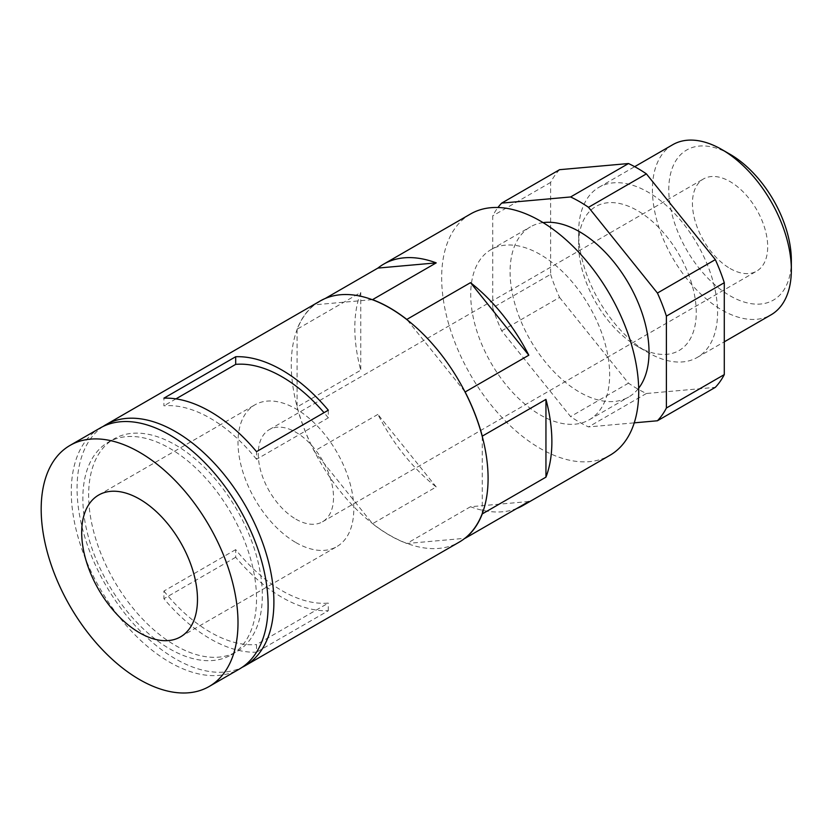 <?xml version="1.0" encoding="UTF-8"?>
<svg xmlns="http://www.w3.org/2000/svg" width="833" height="833" viewBox="0 0 833 833"><rect width="100%" height="100%" fill="white"/><g stroke="black" fill="none" stroke-linecap="round" stroke-linejoin="round"><path stroke-width="0.62" stroke-dasharray="4.17 3.12" d="M528.809 501.528L470.499 506.735A139.34 80.447 -120 0 0 516.71 508.515M470.499 506.735L406.816 543.501L464.835 538.316M436.211 486.941L377.901 414.397A139.34 80.447 -120 0 0 436.211 486.941L372.538 523.707A139.34 80.447 -120 0 0 389.677 535.338A139.34 80.447 -120 0 0 406.816 543.501M103.063 426.475A139.173 80.353 -120 0 0 85.362 538.868A139.173 80.353 -120 0 0 175.482 658.872A139.173 80.353 -120 0 0 242.111 667.327M235.687 557.267L163.903 598.708A139.173 80.353 -120 0 0 210.218 638.817A139.173 80.353 -120 0 0 256.522 652.187L256.522 644.544L328.306 603.102A130.989 75.626 -120 0 1 235.687 549.624L235.687 557.267A139.173 80.353 -120 0 0 282.002 597.376A139.173 80.353 -120 0 0 328.306 610.745L256.522 652.187M320.091 301.036A139.173 80.353 -120 0 0 314.51 304.816A139.173 80.353 -120 0 0 297.079 329.629A139.173 80.353 -120 0 0 297.079 406.587A139.173 80.353 -120 0 0 314.51 451.528A139.173 80.353 -120 0 0 372.236 523.343A139.173 80.353 -120 0 0 389.677 535.202A139.173 80.353 -120 0 0 407.108 543.48A139.173 80.353 -120 0 0 459.264 542.096M470.52 213.998A139.34 80.447 -120 0 0 449.164 325.651A139.34 80.447 -120 0 0 540.19 448.446A139.34 80.447 -120 0 0 609.86 455.339M377.901 414.397L314.218 451.163L372.538 523.707M325.286 298.453L314.218 304.847A139.34 80.447 -120 0 0 297.079 329.233L360.751 292.466A139.34 80.447 -120 0 0 360.751 370.216L297.079 406.983A139.34 80.447 -120 0 0 314.218 451.163M540.19 414.886A98.242 56.717 -120 0 0 589.306 419.749A98.242 56.717 -120 0 0 589.306 306.315A98.242 56.717 -120 0 0 491.064 249.588A98.242 56.717 -120 0 0 476.007 328.317A98.242 56.717 -120 0 0 540.19 414.886M543.074 222.619A98.242 56.717 -120 0 0 530.434 226.857A98.242 56.717 -120 0 0 515.377 305.586A98.242 56.717 -120 0 0 579.549 392.156A98.242 56.717 -120 0 0 628.676 397.029A98.242 56.717 -120 0 0 638.672 388.199M559.568 169.693A135.081 77.99 -120 0 0 550.613 182.437L550.613 274.338L492.719 307.762L492.719 215.862A135.081 77.99 -120 0 1 497.957 207.5M492.719 307.762A135.081 77.99 -120 0 0 501.674 330.836L570.595 416.583A135.081 77.99 -120 0 0 588.514 426.923L634.257 422.841M550.613 274.338A135.081 77.99 -120 0 0 559.568 297.423L501.674 330.836M559.568 297.423L628.488 383.159A135.081 77.99 -120 0 0 646.398 393.499L715.328 387.345M637.443 346.434A83.175 48.022 -120 0 0 696.263 312.479A83.175 48.022 -120 0 0 637.443 210.603A83.175 48.022 -120 0 0 578.633 244.558A83.175 48.022 -120 0 0 637.443 346.434L648.095 352.588A98.242 56.717 -120 0 0 697.221 357.451A98.242 56.717 -120 0 0 697.221 244.007A98.242 56.717 -120 0 0 598.979 187.29A98.242 56.717 -120 0 0 578.633 232.261A98.242 56.717 -120 0 0 648.095 352.588L637.443 346.434M672.762 144.692A98.242 56.717 -120 0 0 657.706 223.411A98.242 56.717 -120 0 0 721.878 309.991A98.242 56.717 -120 0 0 771.004 314.853M730.072 154.282A86.663 50.032 -120 0 0 668.784 189.664A86.663 50.032 -120 0 0 730.072 295.809A86.663 50.032 -120 0 0 791.35 260.427M730.072 268.497A53.218 30.727 -120 0 0 756.676 271.131A53.218 30.727 -120 0 0 756.676 209.687A53.218 30.727 -120 0 0 703.458 178.96A53.218 30.727 -120 0 0 695.305 221.599A53.218 30.727 -120 0 0 730.072 268.497M100.106 428.047A139.173 80.353 -120 0 0 78.771 539.565A139.173 80.353 -120 0 0 169.693 662.214A139.173 80.353 -120 0 0 239.279 669.107M169.693 648.845A122.805 70.899 -120 0 0 231.095 654.925A122.805 70.899 -120 0 0 231.095 513.128A122.805 70.899 -120 0 0 108.29 442.219A122.805 70.899 -120 0 0 89.464 540.627A122.805 70.899 -120 0 0 169.693 648.845M175.482 645.502A122.805 70.899 -120 0 0 236.884 651.583A122.805 70.899 -120 0 0 236.884 509.786A122.805 70.899 -120 0 0 114.079 438.876A122.805 70.899 -120 0 0 95.254 537.285A122.805 70.899 -120 0 0 175.482 645.502M628.488 383.159L570.595 416.583M646.398 393.499L588.514 426.923M550.613 182.437L492.719 215.862M297.079 329.233L297.079 406.983M360.751 292.466L360.751 370.216M372.236 299.661L314.218 304.847M464.835 391.604L407.108 319.799M482.276 513.513L482.276 436.544M328.306 410.2L328.306 417.854L256.522 459.295L256.522 451.653M235.687 549.624L163.903 591.066L163.903 598.708M328.306 610.745L328.306 603.102M163.903 591.066A130.989 75.626 -120 0 0 256.522 644.544M328.306 417.854A130.989 75.626 -120 0 0 324.016 412.679M256.522 459.295A130.989 75.626 -120 0 0 163.903 405.817L163.903 398.174M175.94 398.872L163.903 405.817M295.892 542.564A81.873 47.262 -120 0 0 336.824 546.615A81.873 47.262 -120 0 0 336.824 452.08A81.873 47.262 -120 0 0 254.96 404.817A81.873 47.262 -120 0 0 242.413 470.416A81.873 47.262 -120 0 0 295.892 542.564M295.892 519.167A53.218 30.727 -120 0 0 322.496 521.802A53.218 30.727 -120 0 0 322.496 460.347A53.218 30.727 -120 0 0 269.288 429.63A53.218 30.727 -120 0 0 261.125 472.269A53.218 30.727 -120 0 0 295.892 519.167M589.306 419.749L628.676 397.029M491.064 249.588L530.434 226.857M578.633 244.558L578.633 232.261M697.221 357.451L724.283 341.832M598.979 187.29L634.684 166.673M231.095 654.925L236.884 651.583M108.29 442.219L114.079 438.876M180.522 636.86L336.824 546.615M98.658 495.052L254.96 404.817M322.496 521.802L756.676 271.131M269.288 429.63L703.458 178.96"/><path stroke-width="1.25" d="M516.71 508.515A139.34 80.447 -120 0 0 523.02 505.475A139.34 80.447 -120 0 0 528.809 501.528L465.126 538.295A139.34 80.447 -120 0 0 482.276 513.909L482.276 513.513A139.173 80.353 -120 0 0 482.276 436.544A139.173 80.353 -120 0 0 464.835 391.604A139.173 80.353 -120 0 0 407.108 319.799A139.173 80.353 -120 0 0 372.236 299.661A139.173 80.353 -120 0 0 320.091 301.036L105.895 424.705A139.173 80.353 -120 0 0 103.063 426.475M242.111 667.327A139.173 80.353 -120 0 0 245.069 665.765L459.264 542.096A139.173 80.353 -120 0 0 464.835 538.316L465.126 538.295M545.948 399.392A139.34 80.447 -120 0 1 545.948 477.142L545.948 399.392L482.276 436.148A139.34 80.447 -120 0 0 465.126 391.979L464.835 391.604M245.069 665.765A139.173 80.353 -120 0 0 245.069 505.058A139.173 80.353 -120 0 0 105.895 424.705M464.835 538.316A139.173 80.353 -120 0 0 482.276 513.513M328.306 410.2A139.173 80.353 -120 0 0 235.687 356.732L163.903 398.174A139.173 80.353 -120 0 1 256.522 451.653L328.306 410.2M545.948 477.142L482.276 513.909M523.02 505.475L609.86 455.339A139.34 80.447 -120 0 0 609.86 294.445A139.34 80.447 -120 0 0 470.52 213.998L383.68 264.134A139.34 80.447 -120 0 0 377.901 268.08L325.286 298.453M465.126 391.979L528.809 355.212A139.34 80.447 -120 0 0 470.499 282.668L406.816 319.424A139.34 80.447 -120 0 0 372.538 299.641L436.211 262.874A139.34 80.447 -120 0 0 383.68 264.134M638.672 388.199A98.242 56.717 -120 0 0 628.676 283.584A98.242 56.717 -120 0 0 543.074 222.619M646.398 173.878L588.514 207.302A135.081 77.99 -120 0 0 570.595 196.963L501.674 203.117L559.568 169.693L628.488 163.539A135.081 77.99 -120 0 1 646.398 173.878L715.328 259.625A135.081 77.99 -120 0 1 724.283 282.71L724.283 374.6A135.081 77.99 -120 0 1 715.328 387.345L657.435 420.769L634.257 422.841M657.435 420.769A135.081 77.99 -120 0 0 666.39 408.024L666.39 316.124A135.081 77.99 -120 0 0 657.435 293.049L588.514 207.302M501.674 203.117A135.081 77.99 -120 0 0 497.957 207.5M724.283 341.832L771.004 314.853A98.242 56.717 -120 0 0 791.35 269.882A98.242 56.717 -120 0 0 721.878 149.555A98.242 56.717 -120 0 0 672.762 144.692L634.684 166.673M791.35 269.882L791.35 260.427A86.663 50.032 -120 0 0 730.072 154.282L721.878 149.555M139.59 632.799A81.873 47.262 -120 0 0 180.522 636.86A81.873 47.262 -120 0 0 180.522 542.325A81.873 47.262 -120 0 0 98.658 495.052A81.873 47.262 -120 0 0 86.101 560.661A81.873 47.262 -120 0 0 139.59 632.799M139.59 679.593A139.173 80.353 -120 0 0 209.177 686.486A139.173 80.353 -120 0 0 209.177 525.779A139.173 80.353 -120 0 0 70.003 445.426A139.173 80.353 -120 0 0 48.668 556.944A139.173 80.353 -120 0 0 139.59 679.593M209.177 686.486L239.279 669.107A139.173 80.353 -120 0 0 239.279 508.401A139.173 80.353 -120 0 0 100.106 428.047L70.003 445.426M724.283 282.71L666.39 316.124M724.283 374.6L666.39 408.024M715.328 259.625L657.435 293.049M628.488 163.539L570.595 196.963M436.211 262.874L377.901 268.08M528.809 355.212L470.499 282.668M235.687 356.732L235.687 364.375L175.94 398.872M324.016 412.679A130.989 75.626 -120 0 0 235.687 364.375"/></g></svg>
